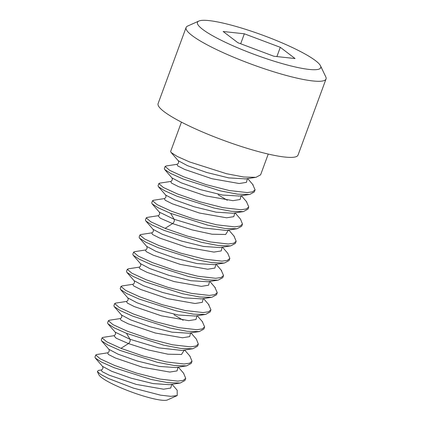 <?xml version="1.0" encoding="UTF-8"?>
<svg xmlns="http://www.w3.org/2000/svg" width="421" height="421" viewBox="0 0 421 421"><rect width="100%" height="100%" fill="white"/><g stroke="black" fill="none" stroke-linecap="round" stroke-linejoin="round"><path stroke-width="0.63" d="M177.23 395.566L167.405 399.95A37.001 5.899 -159.8 0 1 131.431 391.983A37.001 5.899 -159.8 0 1 98.872 374.732L97.356 371.564L100.698 374.395L108.465 378.495L133.346 388.104L160.559 395.161L170.9 396.345L177.23 395.566L177.194 390.246L172.01 384.273M101.329 369.985L98.314 370.448L97.356 371.564M96.662 354.519L95.756 354.998L100.372 358.924L114.654 365.47L136.699 373.153L159.964 379.079L177.862 381.126L183.224 380.363L185.719 378.368L184.935 380.516L180.267 383.015L169.684 384.631M101.293 369.991L102.056 371.59L109.15 375.169L136.267 384.405L163.527 389.204L170.768 388.041L171.694 384.32M107.671 352.84L108.355 354.445L115.438 358.018L142.556 367.259L169.821 372.064L177.067 370.901L177.999 367.186M113.959 335.7L116.133 338.195L128.458 343.573L148.003 349.883L167.905 354.198L181.504 354.471L184.309 350.046M189.829 356.003L192.029 361.229L189.566 363.212L184.151 363.986L166.232 361.934L143.119 356.05L120.964 348.33L106.645 341.763L102.061 337.858L102.961 337.379L113.902 335.711C115.475 334.948 115.907 333.774 115.212 332.185L130.031 339.289L158.591 347.862L181.846 350.419L192.86 348.735L197.544 346.23L198.333 344.089L195.854 346.078L190.476 346.846L172.557 344.799L149.408 338.905L127.268 331.19L113.002 324.649L108.371 320.718L109.549 320.207M183.572 373.195L185.719 378.368M95.756 354.998L94.967 357.145L95.351 358.097L101.45 362.065L113.87 367.612L150.897 379.4L168.026 382.684L180.267 383.015M102.061 337.858L101.277 340.005L101.645 340.942L107.665 344.883L120.174 350.472L157.17 362.255L174.531 365.565L186.587 365.875L191.239 363.37L192.029 361.229M108.371 320.718L107.581 322.865L107.965 323.823L114.007 327.759L126.479 333.332L163.469 345.109L180.641 348.404L192.86 348.741M114.675 303.578L113.886 305.725L114.244 306.651L120.274 310.598L132.789 316.192L169.852 327.991L187.145 331.285L199.259 331.585L203.853 329.09L204.638 326.949L202.154 328.943L196.723 329.706L178.772 327.638L155.496 321.702L133.573 314.05L119.232 307.467L114.675 303.578L115.959 303.062M120.98 286.438L120.195 288.585L120.564 289.527L126.579 293.458L139.093 299.052L176.046 310.824L193.418 314.145L205.559 314.445L210.158 311.95L210.947 309.809L208.495 311.793L203.069 312.566L185.082 310.498L162.08 304.641L139.883 296.91L125.647 290.39L120.98 286.438L122.227 285.922M127.289 269.298L126.5 271.445L126.895 272.413L132.999 276.376L145.398 281.912L182.377 293.69L199.565 296.984L211.8 297.315L216.462 294.811L217.252 292.669L214.752 294.668L209.337 295.426L191.434 293.369L168.111 287.417L146.187 279.77L131.836 273.182L127.289 269.298L128.547 268.782M133.594 252.158L132.804 254.3L133.199 255.273L139.235 259.199L151.707 264.772L188.64 276.539L206.043 279.865L218.115 280.175L222.772 277.671L223.556 275.529L221.109 277.507L215.689 278.286L197.728 276.223L174.699 270.366L152.491 262.63L138.251 256.105L133.594 252.158L134.694 251.658M139.898 235.018L139.114 237.16L139.504 238.128L145.608 242.096L158.012 247.632L194.991 259.41L212.11 262.693L224.367 263.041L229.077 260.531L229.866 258.389L227.372 260.383L222.004 261.146L204.106 259.099L180.841 253.174L158.801 245.49L144.492 238.928L139.898 235.018L140.788 234.544L151.723 232.871M146.208 217.878L145.419 220.02L145.787 220.962L151.813 224.903L164.316 230.492L201.291 242.264L218.646 245.58L230.708 245.896L235.381 243.391L236.17 241.249L233.713 243.233L228.298 244.006L210.374 241.954L187.261 236.07L165.106 228.35L150.792 221.783L146.208 217.878L147.403 217.368M152.513 200.738L151.723 202.88L152.081 203.806L158.096 207.748L170.626 213.352L207.616 225.13L224.788 228.419L237.002 228.756L241.691 226.251L242.475 224.109L239.996 226.098L234.618 226.866L216.704 224.814L193.555 218.925L171.41 211.21L157.144 204.669L152.513 200.738L153.697 200.228M158.822 183.598L158.033 185.74L158.391 186.671L164.422 190.618L176.931 196.212L214 208.011L231.292 211.305L243.401 211.605L247.995 209.111L248.785 206.969L246.296 208.963L240.865 209.726L222.919 207.658L199.643 201.717L177.72 194.07L163.374 187.487L158.822 183.598L160.106 183.077M165.127 166.458L164.337 168.6L164.706 169.542L170.726 173.478L183.235 179.072L220.188 190.839L237.565 194.16L249.7 194.465L254.3 191.971L255.089 189.829L252.637 191.808L247.216 192.586L229.224 190.518L206.222 184.661L184.024 176.931L169.795 170.41L165.127 166.458L166.369 165.942M181.435 122.127L170.642 151.46L171.042 152.434L177.146 156.396L189.545 161.932L226.519 173.71L243.706 176.999L255.942 177.336L260.61 174.831L268.251 154.065M190.934 332.853L196.391 339.152L198.333 344.089M202.29 321.555L204.638 326.949M208.458 304.267L210.947 309.809M214.784 287.143L217.252 292.669M221.146 270.066L223.556 275.529M227.703 253.2L229.866 258.389M233.976 236.023L236.17 241.249M235.076 212.868L240.538 219.167L242.475 224.109M246.432 201.575L248.785 206.969M252.6 184.282L255.089 189.829M102.519 366.365L111.733 371.311L131.073 378.174L153.123 383.594L169.353 384.683M108.892 349.314L118.048 354.177L137.409 361.044L159.48 366.459L175.652 367.544L186.587 365.875M121.427 314.929L121.501 315.024C122.211 316.639 121.774 317.823 120.201 318.576L120.995 320.186L128.121 323.77L155.244 332.995L182.461 337.784L189.687 336.616L190.613 332.9M121.511 315.034L130.631 319.881L149.955 326.743L172.01 332.169L188.65 333.2M183.14 320.255L174.031 314.776M127.826 297.91L136.983 302.762L156.296 309.614L178.309 315.024L195.191 316.018M134.041 280.649L143.324 285.638L162.595 292.474L184.561 297.879L201.506 298.873M140.351 263.52L140.446 263.63C141.146 265.235 140.719 266.409 139.162 267.156L139.277 267.13M140.456 263.646L149.639 268.503L168.916 275.339L190.881 280.739L207.827 281.733M146.619 246.322L155.907 251.342L175.162 258.178L197.133 263.588L213.942 264.63M222.146 247.206L221.214 250.921L213.968 252.084L186.714 247.28L159.596 238.044L152.502 234.465L151.744 232.871C153.318 232.113 153.76 230.934 153.06 229.334L162.164 234.187L181.462 241.038L203.48 246.453L219.815 247.564M159.27 212.095L174.178 219.309L202.738 227.882L226.114 230.424M164.343 198.596C165.921 197.844 166.358 196.66 165.653 195.044L174.773 199.901L194.102 206.764L216.152 212.184L232.797 213.221M227.287 200.275L218.173 194.797M171.973 177.93L181.125 182.782L200.438 189.634L222.451 195.044L239.333 196.039M178.183 160.669L187.466 165.658L206.743 172.494L228.708 177.894L245.648 178.893M159.343 212.179C160.054 213.784 159.622 214.968 158.038 215.736L160.301 218.225L172.599 223.593L192.144 229.903L212.047 234.218L225.645 234.492L228.45 230.066M164.337 198.591L165.143 200.201L172.263 203.79L199.386 213.015L226.609 217.804L233.834 216.636L234.755 212.921M170.794 181.43L171.436 183.056L178.541 186.64L205.674 195.87L232.918 200.664L240.144 199.491L241.059 195.77M176.983 164.306L177.715 165.895L184.787 169.474L211.916 178.715L239.202 183.524L246.448 182.356L247.364 178.63M128.21 268.835L139.146 267.161L139.877 268.74L146.961 272.319L174.094 281.56L201.37 286.364L208.611 285.196L209.526 281.47M145.456 250.006L146.171 251.59L153.233 255.163L180.356 264.409L207.653 269.224L214.91 268.061L215.836 264.335M126.653 301.41L126.526 301.425C128.095 300.689 128.521 299.51 127.816 297.894M115.57 303.12L126.516 301.441L127.289 303.036L134.399 306.62L161.527 315.85L188.771 320.644L196.002 319.476L196.912 315.75M132.836 284.286L133.568 285.875L140.646 289.453L167.774 298.694L195.06 303.504L202.301 302.336L203.222 298.61M298.031 155.091A74.554 11.888 -159.8 0 1 258.078 151.497A74.554 11.888 -159.8 0 1 186.935 124.89A74.554 11.888 20.2 0 1 158.091 103.603L186.093 27.502A74.554 11.888 20.2 0 0 214.936 48.789A74.554 11.888 -159.8 0 0 286.08 75.396A74.554 11.888 -159.8 0 0 326.033 78.99L298.031 155.091M320.502 65.808A65.676 10.472 -159.8 0 1 289.964 65.697A65.676 10.472 -159.8 0 1 222.862 41.09A65.676 10.472 20.2 0 1 198.849 21.05A65.676 10.472 20.2 0 1 295.316 48.941A65.676 10.472 -159.8 0 1 320.502 65.808L325.775 76.848A74.554 11.888 -159.8 0 1 326.033 78.99M198.849 21.05L187.677 26.039A74.554 11.888 20.2 0 0 186.093 27.502M244.343 33.796L280.302 47.315L295.047 58.54L273.834 56.24L237.881 42.716L223.135 31.496L244.343 33.796L240.675 43.768M276.892 56.572L280.302 47.315M120.964 348.33L128.458 343.573C129.947 342.252 130.473 340.821 130.031 339.289L126.479 333.332M165.106 228.35L172.599 223.593C174.094 222.267 174.62 220.841 174.178 219.309L170.626 213.352M96.656 354.519L107.602 352.851M178.32 367.133L183.788 373.443M101.645 340.942L108.892 349.309M107.965 323.823L115.212 332.18M101.287 369.991C102.856 369.228 103.287 368.049 102.592 366.454L95.351 358.097M114.249 306.646L121.495 315.013M199.254 331.58L188.345 333.248M120.564 289.527L127.805 297.884M204.785 314.55L194.623 316.103M126.9 272.413L134.136 280.76M211.037 297.415L200.87 298.973M217.331 280.275L207.185 281.833M139.514 238.118L146.755 246.48M223.835 263.114L213.468 264.704M145.803 220.951L153.049 229.324M230.708 245.896L219.83 247.559M152.086 203.801L159.333 212.168M140.44 263.62L133.204 255.268M237.002 228.756L226.13 230.419M158.396 186.661L165.642 195.028M243.401 211.6L232.492 213.268M164.706 169.542L171.952 177.904M248.932 194.565L238.765 196.123M171.042 152.428L178.283 160.78M255.179 177.436L245.017 178.993M228.766 230.013L234.286 236.381M164.327 198.596L153.386 200.275M171.957 177.915C172.668 179.53 172.236 180.709 170.673 181.462L159.717 183.14M241.37 195.723L246.817 202.017M176.983 164.316L166.053 165.99M247.664 178.583L253.158 184.924M215.315 287.759L209.826 281.423M146.766 246.49C147.461 248.085 147.029 249.253 145.466 250.011L134.525 251.679M216.141 264.288L221.662 270.661M222.462 247.153L227.977 253.516M158.022 215.736L147.082 217.415M109.244 320.255L120.185 318.581M190.139 356.361L184.624 349.993M197.223 315.703L202.675 321.997M134.146 280.775C134.841 282.375 134.415 283.549 132.857 284.296L121.911 285.97M203.522 298.563L209.011 304.904M169.589 384.641L169.31 384.689M107.608 352.851C109.165 352.093 109.597 350.914 108.897 349.314M178.288 160.79C178.988 162.39 178.557 163.569 176.999 164.316"/></g></svg>
